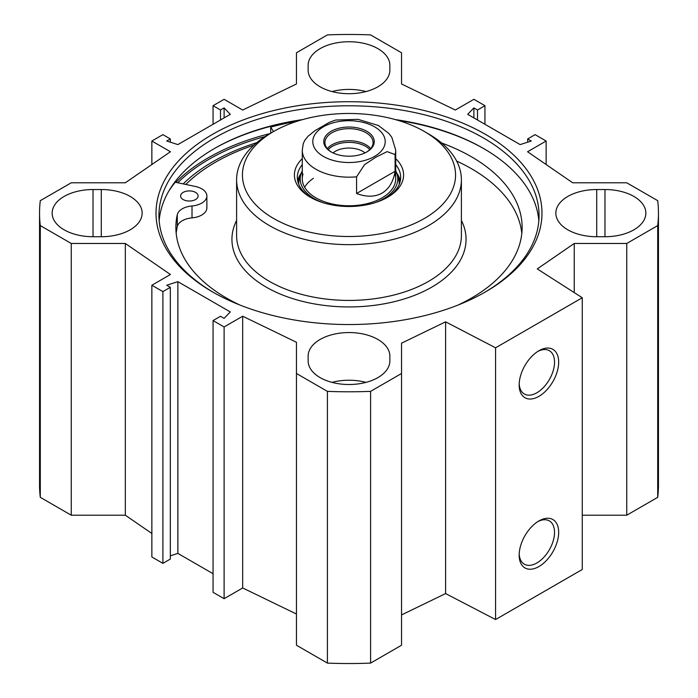 <?xml version="1.0" encoding="UTF-8"?>
<svg xmlns="http://www.w3.org/2000/svg" width="698" height="698" viewBox="0 0 698 698"><rect width="100%" height="100%" fill="white"/><g stroke="black" fill="none" stroke-linecap="round" stroke-linejoin="round"><path stroke-width="1.05" d="M582.272 515.211L626.743 515.211L657.708 497.334A309.458 178.662 0 0 0 658.458 484.874L658.458 213.126A309.458 178.662 180 0 1 657.708 225.594L626.743 243.471L574.245 243.471L537.277 268.904L582.272 297.749L495.571 347.805L445.603 321.83L401.551 343.172L401.551 373.482L370.594 391.36A309.458 178.662 180 0 1 327.406 391.36L296.449 373.482L296.449 645.222L327.406 663.1A309.458 178.662 0 0 0 370.594 663.1L401.551 645.222L401.551 373.482M401.551 614.912L445.603 593.57L495.571 619.545L582.272 569.489L582.272 297.749M296.449 614.013L242.686 587.969L224.11 598.692L213.065 592.314L213.065 320.574L224.11 326.952L242.686 316.22L296.449 342.264L296.449 373.482M213.065 573.721L177.868 553.401L170.329 555.817M170.329 287.323L170.329 559.063L162.896 563.356L151.859 556.978L151.859 285.238L162.896 291.607L170.329 287.323L166.717 285.238L177.868 281.66L230.296 311.936L224.11 318.367L220.498 316.281L213.065 320.574M151.859 533.464L125.317 515.211L71.257 515.211L71.257 243.471L40.292 225.594A309.458 178.662 180 0 1 39.542 213.126A309.458 178.662 180 0 1 40.292 200.666L71.257 182.789L125.317 182.789L170.434 151.745L151.859 141.022L162.896 134.644L170.329 138.937L166.717 141.022L177.868 144.599L230.296 114.324L224.11 107.893L220.498 109.979L213.065 105.686L224.11 99.308L242.686 110.031L296.449 83.987L296.449 52.778L327.406 34.9A309.458 178.662 180 0 1 370.594 34.9L401.551 52.778L401.551 83.987L455.314 110.031L473.89 99.308L484.935 105.686L484.935 124.279M39.542 213.126L39.542 484.874A309.458 178.662 0 0 0 40.292 497.334L71.257 515.211M308.132 356.146A40.868 23.601 180 0 1 349 332.553A40.868 23.601 180 0 1 389.868 356.146L389.868 360.918A40.868 23.601 180 0 1 349 384.511A40.868 23.601 180 0 1 308.132 360.918L308.132 356.146L308.132 360.918M366.022 382.373A40.868 23.601 0 0 0 331.978 382.373M308.132 70.105L308.132 65.342A40.868 23.601 180 0 1 349 41.74A40.868 23.601 180 0 1 389.868 65.342L389.868 70.105A40.868 23.601 180 0 1 349 93.707A40.868 23.601 180 0 1 308.132 70.105M366.022 91.56A40.868 23.601 0 0 0 331.978 91.56M596.72 189.533L604.974 189.533A40.868 23.601 180 0 1 645.851 213.126A40.868 23.601 180 0 1 604.974 236.727L596.72 236.727A40.868 23.601 180 0 1 555.852 213.126A40.868 23.601 180 0 1 596.72 189.533L596.72 236.727M93.026 189.533L101.28 189.533A40.868 23.601 180 0 1 142.148 213.126A40.868 23.601 180 0 1 101.28 236.727L93.026 236.727A40.868 23.601 180 0 1 52.149 213.126A40.868 23.601 180 0 1 93.026 189.533L93.026 236.727M71.257 243.471L125.317 243.471L170.434 274.506L151.859 285.238M484.935 105.686L477.502 109.979L473.89 107.893L467.704 114.324L520.132 144.599L531.283 141.022L527.671 138.937L535.104 134.644L546.141 141.022L527.566 151.745L572.683 182.789L626.743 182.789L657.708 200.666A309.458 178.662 180 0 1 658.458 213.126M212.55 134.348A192.971 111.41 0 0 0 212.541 291.912A192.971 111.41 0 0 0 485.459 291.912A192.971 111.41 0 0 0 485.45 134.348A192.971 111.41 0 0 0 212.55 134.348M256.759 142.671A192.255 110.999 0 0 0 213.056 161.578A192.255 110.999 0 0 0 183.173 183.897M213.989 148.77A191.802 110.738 180 0 1 299.939 120.379M398.061 120.379A191.802 110.738 180 0 1 484.011 148.77M302.696 119.585A190.057 109.726 0 0 0 214.609 148.412L214.609 148.412A190.057 109.726 0 0 0 159.161 220.76M538.839 220.76A190.057 109.726 0 0 0 483.391 148.412A190.057 109.726 0 0 0 395.304 119.585M213.588 292.506A190.057 109.726 180 0 1 158.943 215.516A190.057 109.726 180 0 1 214.609 137.925A190.057 109.726 180 0 1 421.732 114.14A190.057 109.726 180 0 1 539.057 215.516A190.057 109.726 180 0 1 484.412 292.506M537.861 521.589A25.006 14.44 -60 0 1 549.361 520.9A25.006 14.44 -60 0 1 549.361 549.771A25.006 14.44 -60 0 1 524.355 564.211A25.006 14.44 -60 0 1 519.199 553.907M519.172 555.146A27.929 16.124 120 0 0 538.917 566.549A27.929 16.124 120 0 0 558.67 532.347A27.929 16.124 120 0 0 538.917 520.944A27.929 16.124 120 0 0 519.172 555.146M495.571 619.545L495.571 347.805M519.172 384.956A27.929 16.124 120 0 0 538.917 396.351A27.929 16.124 120 0 0 558.67 362.149A27.929 16.124 120 0 0 538.917 350.745A27.929 16.124 120 0 0 519.172 384.956M537.861 351.391A25.006 14.44 -60 0 1 549.361 350.701A25.006 14.44 -60 0 1 549.361 379.581A25.006 14.44 -60 0 1 524.355 394.012A25.006 14.44 -60 0 1 519.199 383.708M473.89 107.893L473.89 117.901M477.502 109.979L477.502 119.986M546.141 141.022L546.141 164.536M527.671 138.937L527.671 142.183M177.868 281.66L177.868 553.401M162.896 291.607L162.896 563.356M125.317 243.471L125.317 515.211M242.686 316.22L242.686 587.969M224.11 326.952L224.11 598.692M40.292 497.334L40.292 225.594M327.406 663.1L327.406 391.36M626.743 515.211L626.743 243.471M657.708 497.334L657.708 225.594M574.245 292.602L574.245 243.471M445.603 593.57L445.603 321.83M370.594 663.1L370.594 391.36M151.859 164.536L151.859 141.022M170.329 142.183L170.329 138.937M224.11 117.901L224.11 107.893M220.498 119.986L220.498 109.979M213.065 124.279L213.065 105.686M185.799 184.447A188.888 109.054 180 0 1 253.967 145.105M168.855 191.025A198.52 114.612 180 0 1 175.25 182.222L195.361 186.471A17.52 10.112 180 0 1 206.87 195.964L206.87 207.882A17.52 10.112 180 0 1 192.011 217.881A17.52 10.112 0 0 0 177.292 226.588A173.121 99.954 0 0 0 176.184 233.394M521.816 233.394A173.121 99.954 0 0 0 456.632 161.064M428.476 133.868L428.476 133.868A112.395 64.888 180 0 1 461.395 179.761A112.395 64.888 180 0 1 349 244.649A112.395 64.888 180 0 1 236.605 179.761A112.395 64.888 180 0 1 269.524 133.868L273.651 131.486A106.558 61.52 180 0 1 424.349 131.486L428.476 133.868L424.349 131.486A106.558 61.52 180 0 1 424.349 218.491A106.558 61.52 180 0 1 273.651 218.491A106.558 61.52 180 0 1 273.651 131.486M395.714 158.673A54.592 31.515 180 0 1 387.599 197.272A54.592 31.515 180 0 1 310.401 197.272A54.592 31.515 180 0 1 302.286 158.673M395.714 164.615A51.669 29.831 180 0 1 400.669 177.371A51.669 29.831 180 0 1 386.544 197.874M311.456 197.874A51.669 29.831 180 0 1 297.331 177.371A51.669 29.831 180 0 1 302.286 164.615M396.726 173.078A51.669 29.831 180 0 1 400.303 180.948M297.697 180.948A51.669 29.831 180 0 1 301.274 173.078M313.419 178.278A46.714 26.969 0 0 0 304.66 187.282M303.019 174.046A46.714 26.969 0 0 0 327.379 202.708A46.714 26.969 0 0 0 382.033 197.874A46.714 26.969 0 0 0 394.981 174.046M375.192 202.647A48.773 28.156 0 0 0 383.49 198.799A48.773 28.156 0 0 0 397.005 173.924A48.773 28.156 0 0 0 395.714 170.792M302.286 170.792A48.773 28.156 0 0 0 300.995 173.924A48.773 28.156 0 0 0 322.808 202.647M206.87 195.964A17.52 10.112 180 0 1 192.011 205.962A17.52 10.112 0 0 0 177.292 214.67A173.121 99.954 0 0 0 175.879 227.435A173.121 99.954 0 0 0 239.763 304.974M458.237 304.974A173.121 99.954 0 0 0 522.121 227.435A173.121 99.954 0 0 0 441.607 142.985M273.52 131.564L270.702 127.115A198.52 114.612 180 0 1 297.139 121.251M183.155 199.541A8.76 5.061 180 0 1 180.59 195.964A8.76 5.061 180 0 1 189.35 190.912A8.76 5.061 180 0 1 198.11 195.964A8.76 5.061 180 0 1 192.7 200.64A8.76 5.061 180 0 1 183.155 199.541M270.702 133.187L270.702 127.115M369.783 149.599A23.496 13.567 0 0 0 349 142.357A23.496 13.567 0 0 0 328.217 149.599M331.567 152.164A24.081 13.908 180 0 1 324.919 142.575A24.081 13.908 180 0 1 331.969 132.742A24.081 13.908 180 0 1 358.214 129.723A24.081 13.908 180 0 1 373.081 142.575A24.081 13.908 180 0 1 366.433 152.164M395.094 171.263C393.384 181.637 389.03 188.922 382.033 193.102C374.905 197.072 366.424 197.202 356.582 193.494L356.582 176.812L364.565 164.632L375.838 157.233L387.102 151.623L395.094 154.572L395.094 171.263L356.582 193.494M335.721 120.021L329.351 122.351L314.973 130.648L308.01 136.267L304.817 140.281L303.272 143.587M333.016 152.906A19.404 11.203 180 0 1 335.276 151.335A19.404 11.203 180 0 1 364.984 152.906M331.14 131.311A25.25 14.579 0 0 0 331.14 151.928A25.25 14.579 0 0 0 366.86 151.928A25.25 14.579 0 0 0 366.86 131.311A25.25 14.579 0 0 0 331.14 131.311M604.974 236.727L604.974 189.533M101.28 189.533L101.28 236.727M177.754 182.754A197.935 114.28 180 0 1 209.034 159.257A197.935 114.28 180 0 1 265.135 136.546M175.861 182.353A199.105 114.952 180 0 1 208.213 157.827A199.105 114.952 180 0 1 270.004 133.597M170.844 187.779A199.105 114.952 180 0 1 171.891 186.593M461.395 220.446A117.072 67.593 180 0 1 349 306.937A117.072 67.593 180 0 1 236.605 220.446M461.395 179.761L461.395 235.531A112.395 64.888 180 0 1 349 300.428A112.395 64.888 180 0 1 236.605 235.531L236.605 179.761M399.256 184.307A50.265 29.019 0 0 0 398.479 178.679L397.005 173.924M300.995 173.924L299.521 178.679A50.265 29.019 0 0 0 298.744 184.307M400.163 181.567A51.416 29.682 0 0 0 396.988 173.872M301.013 173.872A51.416 29.682 0 0 0 297.837 181.567M192.011 217.881L192.011 205.962M177.292 226.588L177.292 214.67M370.699 148.613A24.081 13.908 0 0 0 331.969 144.818A24.081 13.908 0 0 0 327.301 148.613M303.272 143.596L302.286 150.201A46.714 26.969 0 0 0 356.582 176.812M395.094 154.572A46.714 26.969 0 0 0 395.714 150.201L395.714 178.801M374.599 156.396A36.2 20.896 180 0 1 314.03 147.025A36.2 20.896 180 0 1 358.371 121.426A36.2 20.896 180 0 1 374.599 156.396M302.286 150.201L302.286 178.801M395.714 150.201L391.822 137.305L388.865 133.449L378.368 125.5L358.03 119.349L335.659 120.03"/></g></svg>
